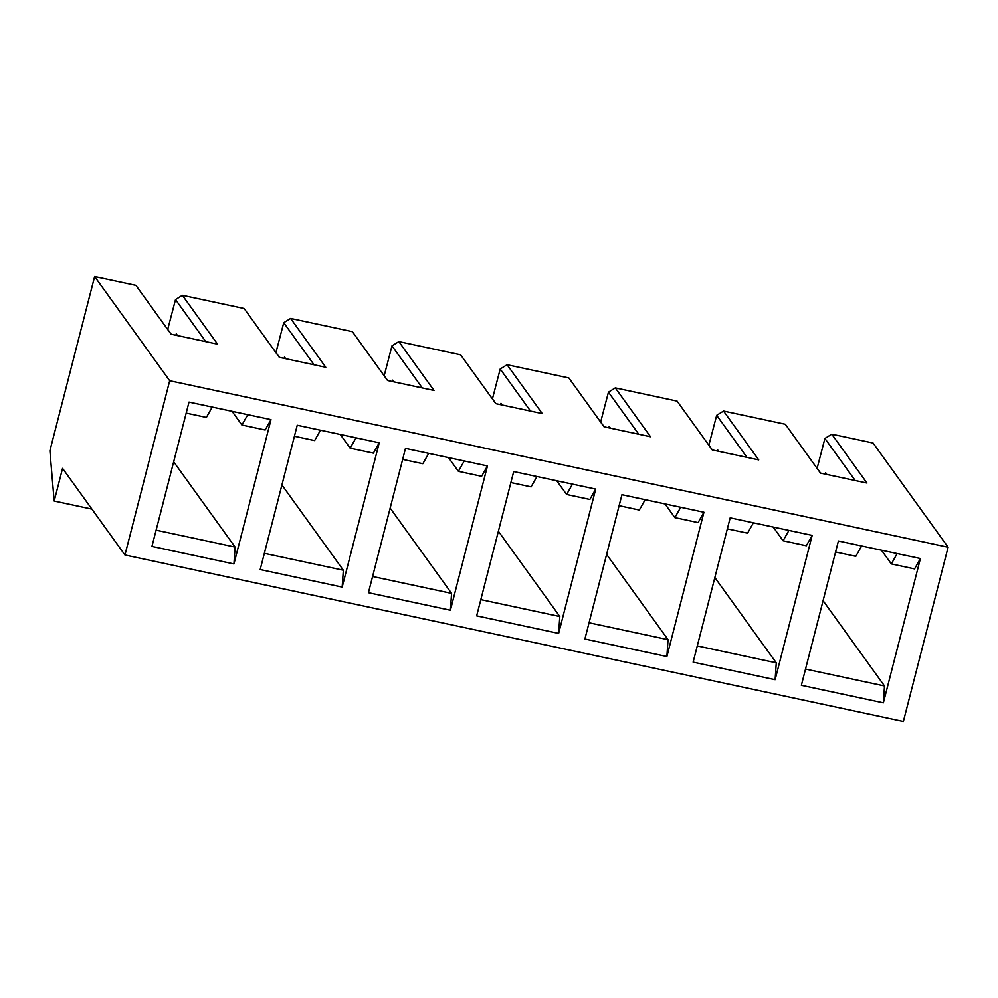 <?xml version="1.0" encoding="UTF-8"?>
<svg xmlns="http://www.w3.org/2000/svg" width="998" height="998" viewBox="0 0 998 998"><rect width="100%" height="100%" fill="white"/><g stroke="black" fill="none" stroke-linecap="round" stroke-linejoin="round"><path stroke-width="1.5" d="M817.1 468.386L824.909 438.459L831.771 434.18L873.05 443.012L948.1 547.228L903.365 721.479L124.95 554.988L62.562 468.361L54.179 501.033L49.9 450.772L94.635 276.521L169.697 380.737L124.95 554.988M91.903 509.105L54.179 501.033M480.824 599.623L559.803 616.514L498.376 531.235M510.876 482.545L531.098 486.874L536.936 476.52L513.708 471.555L476.657 615.853L558.643 633.393L595.694 489.082L589.855 499.449L566.627 494.472L572.465 484.117L595.694 489.082M559.803 616.514L558.643 633.393M372.591 576.482L451.57 593.373L390.143 508.082M402.643 459.404L422.865 463.721L428.703 453.366L405.475 448.401L368.424 592.7L450.41 610.24L487.461 465.941L481.622 476.296L458.394 471.33L464.232 460.964L487.461 465.941M451.57 593.373L450.41 610.24M619.109 505.699L639.331 510.028L645.17 499.674L621.941 494.696L584.89 639.007L666.889 656.534L703.939 512.236L698.089 522.59L674.86 517.625L680.698 507.271L703.939 512.236M606.609 554.389L668.036 639.668L666.889 656.534M589.057 622.777L668.036 639.668M714.842 577.53L776.269 662.822L775.122 679.688L812.172 535.39L806.322 545.744L783.093 540.779L788.931 530.412L812.172 535.39M697.29 645.931L776.269 662.822M727.342 528.853L747.564 533.169L753.403 522.815L730.174 517.85L693.123 662.148L775.122 679.688M805.523 669.072L884.502 685.963L823.076 600.684M835.576 552.006L855.797 556.323L861.636 545.968L838.407 541.003L801.357 685.302L883.355 702.841L920.405 558.531L914.555 568.897L891.326 563.92L897.165 553.566L920.405 558.531M884.502 685.963L883.355 702.841M281.91 484.941L343.337 570.22L342.177 587.086L379.228 442.788L373.389 453.142L350.161 448.177L355.999 437.823L379.228 442.788M264.358 553.329L343.337 570.22M294.41 436.251L314.632 440.58L320.47 430.213L297.242 425.248L260.191 569.546L342.177 587.086M173.677 461.787L235.104 547.066L233.944 563.945L270.994 419.634L265.156 429.988L241.928 425.023L247.766 414.669L270.994 419.634M186.177 413.097L206.399 417.426L212.237 407.072L189.009 402.094L151.958 546.405L233.944 563.945M948.1 547.228L169.697 380.737M212.237 407.072L247.766 414.669M428.703 453.366L464.232 460.964M645.17 499.674L680.698 507.271M861.636 545.968L897.165 553.566M753.403 522.815L788.931 530.412M536.936 476.52L572.465 484.117M320.47 430.213L355.999 437.823M156.125 530.175L235.104 547.066M340.281 434.454L350.161 448.177M556.747 480.762L566.627 494.472M773.213 527.056L783.093 540.779M881.446 550.21L891.326 563.92M664.98 503.903L674.86 517.625M448.514 457.608L458.394 471.33M232.047 411.301L241.928 425.023M831.771 434.18L866.963 483.032L820.493 473.102L785.314 424.25L723.538 411.039L758.73 459.891L712.26 449.948L677.081 401.096L615.304 387.885L650.496 436.737L604.027 426.795L568.848 377.943L507.071 364.732L542.251 413.584L495.794 403.654L460.614 354.801L398.838 341.59L434.018 390.443L387.561 380.5L352.381 331.648L290.605 318.437L325.785 367.289L279.328 357.346L244.148 308.494L182.372 295.283L217.552 344.135L171.095 334.205L135.915 285.353L94.635 276.521M167.701 329.49L175.511 299.562L182.372 295.283M275.935 352.631L283.744 322.716L290.605 318.437M384.168 375.784L391.977 345.857L398.838 341.59M492.401 398.938L500.21 369.011L507.071 364.732M600.634 422.079L608.443 392.164L615.304 387.885M708.867 445.233L716.676 415.318L723.538 411.039M502.206 405.026L500.959 403.292L500.597 404.677M393.973 381.872L392.725 380.138L392.364 381.523M610.439 428.167L609.192 426.433L608.83 427.83M718.672 451.321L717.425 449.587L717.063 450.971M826.905 474.474L825.658 472.74L825.296 474.125M285.74 358.719L284.492 356.985L284.131 358.382M177.507 335.565L176.259 333.831L175.898 335.228M167.826 329.515L171.219 334.23M205.8 341.628L175.511 299.562M276.059 352.656L279.452 357.371M314.033 364.769L283.744 322.716M384.292 375.809L387.686 380.525M422.266 387.923L391.977 345.857M492.525 398.963L495.919 403.679M530.499 411.076L500.21 369.011M600.759 422.117L604.152 426.82M638.732 434.217L608.443 392.164M708.992 445.258L712.385 449.973M746.966 457.371L716.676 415.318M817.225 468.411L820.618 473.127M855.199 480.525L824.909 438.459"/></g></svg>
